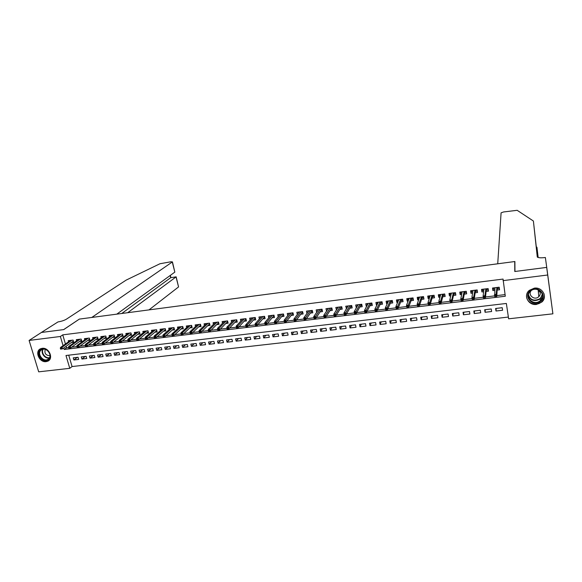 <?xml version="1.0" encoding="UTF-8"?>
<svg xmlns="http://www.w3.org/2000/svg" width="582" height="582" viewBox="0 0 582 582"><rect width="100%" height="100%" fill="white"/><g stroke="black" fill="none" stroke-linecap="round" stroke-linejoin="round"><path stroke-width="0.87" d="M42.144 348.327C48.975 347.134 54.002 358.745 47.753 361.189L46.16 361.626C39.321 362.79 34.316 351.142 40.66 348.734L42.144 348.327M534.32 288.155C542.38 286.802 547.858 296.915 541.864 302.007L536.56 304.43C528.383 305.746 523 295.38 529.3 290.36L534.32 288.155M29.1 340.434L41.409 332.468L63.765 329.587L79.356 319.096L514.728 261.544L514.786 271.503L546.687 267.4L552.9 313.822L508.632 318.812L506.362 303.455L65.984 355.5L69.767 368.326L38.688 371.833L29.1 340.434L60.375 336.483L63.082 345.657M68.727 355.173L72.073 366.551L508.37 317.066M72.073 366.551L69.767 368.326M71.368 342.522L73.681 342.238L73.056 340.07L68.218 340.674L68.545 341.794M79.472 341.525L81.786 341.234L81.16 339.066L76.293 339.67L76.62 340.812M87.627 340.521L89.941 340.23L89.322 338.055L84.419 338.666L84.754 339.823M95.834 339.51L98.154 339.219L97.536 337.036L92.603 337.647L92.938 338.833M104.098 338.491L106.419 338.2L105.808 336.01L100.839 336.629L101.173 337.836M112.413 337.465L114.734 337.182L114.13 334.977L109.125 335.596L109.474 336.833M120.787 336.432L123.115 336.149L122.504 333.937L117.469 334.563L117.819 335.821M129.211 335.392L131.539 335.108L130.943 332.889L125.872 333.522L126.221 334.81M136.668 332.184L127.916 339.27L129.48 339.08L129.924 340.71L139.673 332.737L139.433 331.835L134.333 332.468L134.682 333.784M146.235 333.297L148.57 333.013L147.981 330.78L142.845 331.413L143.201 332.759M154.834 332.242L157.176 331.951L156.587 329.71L151.415 330.35L151.778 331.725M163.491 331.173L165.834 330.889L165.244 328.634L160.043 329.281L160.414 330.692M172.207 330.103L174.549 329.812L173.967 327.55L168.729 328.204L169.1 329.645M180.98 329.019L183.33 328.728L182.748 326.466L177.474 327.12L177.852 328.597M189.819 327.928L192.162 327.644L191.594 325.367L186.284 326.022L186.662 327.542M198.709 326.837L201.059 326.546L200.492 324.261L195.145 324.923L195.537 326.48M207.665 325.731L210.022 325.44L209.455 323.148L204.071 323.818L204.471 325.418M216.686 324.625L219.043 324.334L218.483 322.028L213.063 322.704L213.463 324.349M225.765 323.505L228.122 323.214L227.569 320.9L222.113 321.577L222.52 323.272M234.91 322.377L237.267 322.086L236.721 319.765L231.221 320.449L231.636 322.195M244.12 321.242L246.477 320.951L245.939 318.623L240.402 319.314L240.824 321.111M253.388 320.1L255.753 319.809L255.214 317.474L249.642 318.165L250.071 320.02M262.729 318.951L265.094 318.66L264.563 316.317L258.946 317.008L259.383 318.929M272.129 317.794L274.493 317.503L273.969 315.146L268.317 315.844L268.76 317.837M281.601 316.63L283.965 316.339L283.449 313.967L277.752 314.68L278.211 316.739M291.131 315.451L293.503 315.16L292.986 312.789L287.253 313.494L287.726 315.64M300.741 314.273L303.113 313.974L302.604 311.596L296.827 312.308L297.307 314.535M310.41 313.08L312.789 312.789L312.279 310.395L306.467 311.115L306.961 313.436M320.151 311.879L322.53 311.588L322.028 309.18L316.172 309.908L316.673 312.308L317.983 310.41L317.837 309.704M329.965 310.672L332.344 310.381L331.849 307.965L325.949 308.7L326.56 311.086M339.844 309.449L342.231 309.158L341.743 306.736L335.799 307.478L336.498 309.864M349.804 308.227L352.183 307.936L351.703 305.499L345.715 306.241L346.508 308.635M359.829 306.99L362.215 306.699L361.742 304.255L355.711 305.004L356.191 307.442L356.591 307.391M369.926 305.746L372.313 305.455L371.847 303.004L365.772 303.753L366.245 306.205L366.755 306.139M380.104 304.495L382.49 304.204L382.032 301.738L375.914 302.502L376.379 304.953L376.983 304.881M390.355 303.229L392.741 302.938L392.29 300.465L386.121 301.229L386.586 303.695L387.292 303.608M400.678 301.963L403.071 301.665L402.62 299.184L396.415 299.956L396.866 302.429L397.681 302.327M411.081 300.683L413.475 300.385L413.031 297.897L406.774 298.668L407.218 301.156L408.142 301.04M421.557 299.388L423.951 299.097L423.514 296.594L417.214 297.373L417.658 299.868L418.684 299.745M432.113 298.086L434.507 297.795L434.085 295.285L427.734 296.071L428.163 298.573L429.305 298.435M442.749 296.776L445.15 296.485L444.728 293.961L438.333 294.754L438.755 297.271L440.007 297.118M453.465 295.46L455.866 295.161L455.451 292.63L449.006 293.43L449.428 295.954L450.788 295.787M464.261 294.128L466.662 293.837L466.255 291.291L459.765 292.099L460.173 294.63L461.65 294.448M475.145 292.79L477.546 292.491L477.145 289.938L470.598 290.753L471.005 293.299L472.599 293.102M486.101 291.437L488.509 291.146L488.116 288.577L481.525 289.4L481.918 291.953L483.627 291.742M496.162 308.409L496.002 311.006L502.601 310.242L502.222 307.703L495.617 308.475L496.002 311.006M485.323 309.675L485.068 312.279L491.615 311.516L491.23 308.984L484.675 309.748L485.068 312.279M474.57 310.933L474.214 313.538L480.717 312.781L480.317 310.257L473.813 311.021L474.214 313.538M463.89 312.178L463.439 314.782L469.892 314.04L469.492 311.523L463.032 312.279L463.439 314.782M453.291 313.422L452.745 316.026L459.154 315.284L458.747 312.781L452.338 313.531L452.745 316.026M442.778 314.651L442.138 317.255L448.496 316.521L448.075 314.033L441.716 314.775L442.138 317.255M432.331 315.873L431.604 318.478L437.911 317.75L437.489 315.269L431.175 316.004L431.604 318.478M421.965 317.081L421.142 319.693L427.406 318.965L426.977 316.499L420.713 317.226L421.142 319.693M411.678 318.281L410.761 320.893L416.981 320.173L416.545 317.714L410.325 318.441L410.761 320.893M401.456 319.482L400.46 322.093L406.636 321.373L406.192 318.929L400.016 319.649L400.46 322.093M391.315 320.667L390.231 323.279L396.357 322.566L395.913 320.129L389.78 320.842L390.231 323.279M381.246 321.839L380.075 324.458L386.157 323.752L385.706 321.322L379.617 322.035L380.075 324.458M371.251 323.01L369.992 325.629L376.037 324.923L375.572 322.501L369.526 323.214L369.992 325.629M361.327 324.167L359.989 326.786L365.983 326.087L365.511 323.679L359.516 324.385L359.989 326.786M351.47 325.323L350.051 327.942L356.002 327.251L355.529 324.851L349.571 325.542L350.051 327.942M341.685 326.466L340.186 329.085L346.094 328.401L345.613 326.007L339.699 326.698L340.186 329.085M331.966 327.601L330.387 330.22L336.258 329.536L335.77 327.157L329.899 327.841L330.387 330.22M322.319 328.728L320.66 331.347L326.487 330.671L326 328.299L320.165 328.983L320.66 331.347M312.745 329.849L311.006 332.468L316.79 331.798L316.295 329.434L310.504 330.11L311.006 332.468M303.229 330.962L301.418 333.581L307.165 332.911L306.656 330.561L300.909 331.231L301.418 333.581M293.779 332.067L291.895 334.686L297.598 334.024L297.089 331.675L291.386 332.344L291.895 334.686M284.402 333.159L282.445 335.785L288.105 335.123L287.595 332.788L281.921 333.45L282.445 335.785M275.082 334.25L273.053 336.869L278.676 336.221L278.16 333.893L272.529 334.548L273.053 336.869M265.836 335.334L263.733 337.953L269.313 337.305L268.789 334.985L263.202 335.639L263.733 337.953M256.647 336.403L254.472 339.03L260.016 338.382L259.492 336.076L253.941 336.723L254.472 339.03M247.525 337.473L245.277 340.092L250.784 339.452L250.253 337.153L244.738 337.8L245.277 340.092M238.46 338.535L236.147 341.154L241.617 340.521L241.079 338.229L235.601 338.862L236.147 341.154M229.461 339.582L227.075 342.201L232.509 341.576L231.963 339.291L226.529 339.924L227.075 342.201M220.52 340.63L218.068 343.249L223.466 342.623L222.913 340.346L217.515 340.979L218.068 343.249M211.637 341.67L209.127 344.289L214.489 343.664L213.929 341.401L208.567 342.027L209.127 344.289M202.82 342.696L200.244 345.315L205.562 344.697L205.002 342.442L199.677 343.067L200.244 345.315M194.061 343.722L191.42 346.341L196.701 345.73L196.141 343.482L190.852 344.1L191.42 346.341M185.352 344.74L182.653 347.359L187.906 346.748L187.331 344.508L182.079 345.119L182.653 347.359M176.71 345.752L173.945 348.371L179.161 347.76L178.587 345.533L173.371 346.137L173.945 348.371M168.125 346.756L165.295 349.367L170.482 348.771L169.9 346.545L164.721 347.148L165.295 349.367M159.592 347.752L156.711 350.364L161.854 349.767L161.272 347.556L156.121 348.16L156.711 350.364M151.124 348.742L148.177 351.353L153.292 350.764L152.702 348.553L147.588 349.156L148.177 351.353M142.706 349.724L139.702 352.343L144.78 351.754L144.19 349.549L139.105 350.146L139.702 352.343M134.34 350.699L131.277 353.318L136.326 352.728L135.73 350.539L130.681 351.128L131.277 353.318M126.032 351.673L122.918 354.285L127.931 353.703L127.327 351.521L122.315 352.11L122.918 354.285M117.782 352.641L114.603 355.253L119.586 354.671L118.983 352.496L113.999 353.078L114.603 355.253M109.583 353.594L106.353 356.206L111.3 355.638L110.689 353.47L105.742 354.045L106.353 356.206M101.435 354.547L98.147 357.159L103.065 356.591L102.454 354.431L97.536 355.005L98.147 357.159M93.338 355.493L89.999 358.105L94.888 357.537L94.269 355.384L89.388 355.958L89.999 358.105M85.299 356.439L81.909 359.043L86.754 358.483L86.136 356.337L81.284 356.904L81.909 359.043M78.061 357.283L73.237 357.843L73.863 359.974L78.686 359.421L78.061 357.283M63.758 347.956L64.209 349.476L505.3 296.231L503.059 279.076L62.754 334.861L65.439 343.991M66.115 346.275L66.559 347.789L68.654 347.534M71.681 347.163L76.948 346.53M79.96 346.166L85.292 345.519M88.289 345.155L93.702 344.493M96.677 344.137L102.163 343.467M105.116 343.111L110.682 342.434M113.621 342.078L119.259 341.394M122.176 341.045L127.895 340.346M130.79 339.997L136.595 339.291M139.469 338.95L145.347 338.229M148.199 337.887L154.165 337.167M156.995 336.818L163.04 336.09M165.848 335.749L171.981 335.006M174.767 334.665L180.98 333.908M183.745 333.573L190.045 332.809M192.788 332.482L199.175 331.704M201.896 331.376L208.371 330.591M211.062 330.263L217.624 329.47M220.294 329.143L226.951 328.335M229.592 328.015L236.343 327.2M238.962 326.88L245.8 326.051M248.39 325.738L255.323 324.894M257.891 324.581L264.919 323.73M267.458 323.425L274.58 322.559M277.09 322.253L284.314 321.38M286.802 321.082L294.114 320.195M296.573 319.896L303.993 318.994M306.423 318.696L313.931 317.787M316.346 317.496L323.934 316.572M326.335 316.281L334.017 315.349M336.403 315.066L344.166 314.12M346.545 313.836L354.394 312.883M356.759 312.592L364.696 311.632M367.046 311.348L375.077 310.373M377.42 310.09L385.539 309.107M387.867 308.824L396.073 307.827M398.386 307.543L406.694 306.539M408.993 306.263L417.389 305.244M419.68 304.961L428.17 303.935M430.447 303.659L439.032 302.618M441.294 302.342L449.981 301.287M452.229 301.018L461.009 299.948M463.243 299.679L472.126 298.602M474.345 298.333L483.329 297.242M485.534 296.98L494.62 295.874M496.81 295.612L505.06 294.608M497.152 290.076L499.552 289.785L499.167 287.21L492.525 288.032L492.91 290.6L494.744 290.374M139.433 331.835L140.029 334.061L137.694 334.352M514.895 262.7L514.728 261.544M62.754 334.861L60.375 336.483M503.001 280.648L547.735 275.002M66.559 347.789L64.209 349.476M493.121 287.959L492.91 290.6M77.304 357.37L73.863 359.974M482.231 289.305L481.918 291.953M471.427 290.651L471.005 293.299M460.704 291.982L460.173 294.63M451.094 294.463L450.272 294.565L450.068 293.299L449.428 295.954M439.461 294.725L438.755 297.271M428.927 296.143L428.163 298.573M418.48 297.526L417.658 299.868M408.098 298.886L407.218 301.156M397.797 300.225L396.866 302.429M387.568 301.549L386.586 303.695M377.412 302.858L376.379 304.953M367.329 304.146L366.245 306.205M357.319 305.426L356.191 307.442M347.381 306.685L346.203 308.671M337.509 307.943L336.287 309.893M327.71 309.18L326.444 311.101M497.501 287.413L497.69 288.701L499.072 288.534L498.876 287.246M499.072 288.534L499.145 287.21M494.831 289.058L493.565 289.21L493.369 287.923M494.867 288.563L494.744 287.755M497.232 288.759L497.69 288.701L497.093 287.464M495.086 296.522L496.22 296.383L496.06 295.329L494.926 295.467L494.722 296.558L494.926 287.734M494.926 295.467L494.438 294.659L496.482 294.412L496.766 296.311L497.246 288.505M496.06 295.329L496.919 287.486M496.22 296.383L496.766 296.311M530.74 290.403C538.445 284.547 548.302 296.427 540.103 301.672C532.406 307.434 522.629 295.7 530.74 290.403M539.74 301.083L540.525 300.45C546.825 295.081 537.666 285.58 531.075 290.658L530.471 291.131C523.946 296.427 533.025 306.161 539.74 301.083M531.337 290.483C527.423 294.427 533.796 300.538 538.263 297.126L538.801 296.689C540.816 294.368 540.736 292.12 538.561 289.938M526.637 294.95C525.27 301.803 534.923 306.961 540.794 302.502L541.798 301.694C544.097 299.381 544.817 296.711 543.981 293.684M538.372 292.106L539.681 291.349M40.376 350.051C44.996 345.395 53.77 355.216 48.721 359.378C44.094 363.976 35.386 354.249 40.376 350.051M48.648 358.861C52.773 355.537 46.749 347.105 41.984 349.542L40.929 350.233C36.819 353.609 42.922 362.011 47.659 359.509L48.648 358.861M40.493 348.807L39.758 349.36C34.658 353.565 42.239 363.976 48.117 360.869L49.092 360.273M45.258 349.411C44.203 353.354 45.782 355.464 49.994 355.726M497.726 263.792L501.087 212.83L503.568 211.964L517.165 210.306L533.396 221.022L537.441 257.171C538.736 257.855 541.18 257.993 544.774 257.571L545.363 257.499L546.738 267.393L514.954 271.481L514.888 261.522L497.726 263.792M546.738 267.393L551.743 305.128M533.396 221.022L537.288 257.055M538.037 257.44L536.946 247.263L538.168 257.484M536.946 247.263L536.211 246.703M148.985 309.893L178.558 286.933L176.033 276.908L170.722 277.672L170.17 275.497M127.713 312.701L176.157 276.843L170.722 277.672L121.762 313.494M79.239 319.111L91.803 317.452L172.272 262.009L171.173 261.733L159.955 263.748L126.134 280.124L66.341 319.212C64.158 320.471 61.379 321.373 58.004 321.919L41.373 332.468L63.649 329.601L79.254 319.162M116.793 314.149L174.826 272.129L172.272 262.009M176.157 276.843L178.558 286.933M172.432 261.849L174.826 272.129M486.516 288.774L486.712 290.054L488.08 289.887L487.883 288.607M488.08 289.887L488.174 288.963M483.773 290.418L482.623 290.563L482.42 289.283M483.868 289.618L483.788 289.116M486.239 290.12L486.712 290.054L486.108 288.825M483.773 297.889L484.901 297.758L484.733 296.704L483.613 296.842L483.438 297.926L483.14 296.034L483.926 289.101M483.613 296.842L483.14 296.034L485.17 295.787L485.461 297.678L486.268 289.858M484.733 296.704L485.897 288.854M484.901 297.758L485.461 297.678M475.618 290.127L475.821 291.407L477.182 291.24L476.978 289.96M477.182 291.24L477.255 290.665M472.795 291.778L471.755 291.909L471.558 290.629M475.334 291.466L475.821 291.407L475.21 290.178M472.548 299.25L473.668 299.112L473.501 298.071L472.38 298.202L472.235 299.279L471.937 297.402L472.999 290.454M472.38 298.202L471.937 297.402L473.944 297.155L474.243 299.032L475.37 291.211M473.501 298.071L474.963 290.207M473.668 299.112L474.243 299.032M464.807 291.473L465.011 292.739L466.357 292.571L466.153 291.306M461.904 293.124L460.973 293.241L460.769 291.968M464.509 292.804L465.011 292.739L464.392 291.524M461.41 300.596L462.523 300.465L462.355 299.424L461.242 299.555L461.119 300.625L460.82 298.755L462.159 291.8M461.242 299.555L460.82 298.755L462.814 298.508L463.112 300.385L464.552 292.55M462.355 299.424L464.109 291.56M462.523 300.465L463.112 300.385M454.069 292.804L454.28 294.07L455.611 293.903L455.408 292.637M451.399 293.146L449.784 300.094L451.763 299.854L453.334 292.892M453.764 294.128L454.28 294.07L453.654 292.855M450.359 301.934L449.784 300.094L450.359 301.934L451.465 301.803L451.29 300.763L450.192 300.901M451.29 300.763L451.763 299.854L452.069 301.716L453.822 293.874M451.465 301.803L452.069 301.716M440.363 295.787L439.65 295.874L439.439 294.616M443.419 294.121L443.63 295.387L444.939 295.22M443.098 295.452L443.63 295.387L442.997 294.179M439.395 303.266L440.487 303.127L440.312 302.102L439.221 302.233L439.148 303.28L438.835 301.432L440.727 294.456M439.221 302.233L438.835 301.432L440.8 301.192L441.112 303.047L443.164 295.19M440.312 302.102L442.64 294.223M440.487 303.127L441.112 303.047M429.712 297.104L429.109 297.176L428.89 295.925M432.841 295.438L433.052 296.689L434.296 296.536M432.513 296.755L433.052 296.689L432.419 295.489M428.512 304.582L429.596 304.451L429.421 303.418L428.337 303.549L428.287 304.597L427.966 302.749L430.127 295.772M428.337 303.549L427.966 302.749L429.916 302.516L430.236 304.364L432.593 296.5M429.421 303.418L432.033 295.54M429.596 304.451L430.236 304.364M419.149 298.413L418.64 298.471L418.422 297.227M422.343 296.74L422.561 297.991L423.732 297.846M422.008 298.057L422.561 297.991L421.921 296.791M417.716 305.885L418.785 305.754L418.611 304.735L417.534 304.866L417.505 305.899L417.185 304.066L419.607 297.075M417.534 304.866L417.185 304.066L419.12 303.826L419.44 305.666L422.096 297.795M418.611 304.735L421.499 296.842M418.785 305.754L419.44 305.666M408.651 299.708L408.258 299.759L408.033 298.515M411.918 298.028L412.143 299.279L413.249 299.141M411.576 299.344L412.143 299.279L411.496 298.086M406.993 307.187L408.062 307.056L407.88 306.037L406.811 306.168L406.811 307.194L406.483 305.368L409.168 298.37M406.811 306.168L406.483 305.368L408.404 305.135L408.731 306.961L411.678 299.09M407.88 306.037L411.038 298.137M408.062 307.056L408.731 306.961M398.241 300.996L397.717 299.795M401.58 299.315L401.798 300.552L402.846 300.428M401.224 300.625L401.798 300.552L401.151 299.366M396.357 308.475L397.419 308.344L397.23 307.325L396.175 307.456L396.197 308.482L395.862 306.656L398.801 299.657M396.175 307.456L395.862 306.656L397.768 306.43L398.103 308.249L401.333 300.37M397.23 307.325L400.663 299.424M397.419 308.344L398.103 308.249M387.903 302.269L387.474 301.061M391.308 300.588L391.533 301.825L392.515 301.702M390.951 301.898L391.533 301.825L390.878 300.639M385.801 309.748L386.855 309.624L386.666 308.613L385.611 308.736L385.662 309.755L385.32 307.943L388.514 300.938M385.611 308.736L385.32 307.943L387.212 307.711L387.547 309.529L391.06 301.636M386.666 308.613L390.362 300.705M386.855 309.624L387.547 309.529M377.645 303.542L377.311 302.327M381.115 301.854L381.348 303.084L382.258 302.967M380.744 303.157L381.348 303.084L380.686 301.905M375.325 311.021L376.372 310.89L376.176 309.886L375.135 310.01L375.201 311.021L374.859 309.217L378.3 302.204M375.135 310.01L374.859 309.217L376.736 308.984L377.078 310.795L380.868 302.895M376.176 309.886L380.133 301.978M376.372 310.89L377.078 310.795M367.453 304.801L367.22 303.578M370.996 303.106L371.229 304.335L372.08 304.226M370.618 304.408L371.229 304.335L370.567 303.164M364.929 312.279L365.962 312.148L365.765 311.152L364.732 311.275L364.819 312.279L364.47 310.475L368.159 303.462M364.732 311.275L364.47 310.475L366.34 310.25L366.682 312.054L370.756 304.146M365.765 311.152L369.977 303.237M365.962 312.148L366.682 312.054M357.413 305.921L357.203 304.822M360.949 304.357L361.189 305.572L361.975 305.477M360.564 305.652L361.189 305.572L360.513 304.408M354.605 313.523L355.631 313.4L355.435 312.403L354.409 312.527L354.518 313.523L354.169 311.734L358.097 304.706M354.409 312.527L354.169 311.734L356.017 311.508L356.366 313.305L360.709 305.39M355.435 312.403L359.902 304.488M355.631 313.4L356.366 313.305M347.447 307.049L347.25 306.052M350.975 305.594L351.215 306.809L351.943 306.714M350.582 306.889L351.215 306.809L350.539 305.645M344.362 314.767L345.381 314.644L345.184 313.647L344.158 313.771L344.297 314.76L343.94 312.978L348.101 305.95M344.158 313.771L343.94 312.978L345.773 312.752L346.13 314.542L350.735 306.627M345.184 313.647L349.891 305.725M345.381 314.644L346.13 314.542M337.56 308.176L337.378 307.281M341.074 306.823L341.314 308.031L341.983 307.951M340.674 308.111L341.314 308.031L340.637 306.874M334.192 315.997L335.203 315.873L335.006 314.884L333.988 315.007L334.148 315.99L333.784 314.215L338.178 307.18M333.988 315.007L333.784 314.215L335.603 313.989L335.967 315.771L340.834 307.849M335.006 314.884L339.961 306.961M335.203 315.873L335.967 315.771M327.739 309.304L327.571 308.496M331.238 308.038L331.485 309.246L332.096 309.173M330.831 309.326L331.485 309.246L330.802 308.096M324.094 317.219L325.105 317.095L324.902 316.113L323.89 316.23L324.072 317.212L323.701 315.437L328.328 308.402M323.89 316.23L323.701 315.437L325.513 315.218L325.876 316.994L330.998 309.064M324.902 316.113L330.096 308.184M325.105 317.095L325.876 316.994M321.482 309.253L321.73 310.453L322.283 310.381M321.068 310.533L321.73 310.453L321.038 309.304M314.069 318.419L315.073 318.31L314.869 317.328L313.873 317.452L314.076 318.427L313.698 316.659L318.55 309.617M313.873 317.452L313.698 316.659L315.488 316.441L315.859 318.201L321.242 310.271M314.869 317.328L320.304 309.398M315.073 318.31L315.859 318.201M308.307 311.559L308.169 310.904M311.785 310.453L312.039 311.654L312.534 311.588M311.363 311.734L312.039 311.654L311.348 310.512M304.91 318.536L303.92 318.66L304.131 319.634L305.121 319.511L304.91 318.536L305.543 317.648L303.76 317.867L308.838 310.817M310.584 310.606L305.543 317.648L305.921 319.409L311.552 311.472M305.121 319.511L305.921 319.409M303.76 317.867L303.92 318.66M298.697 312.68L298.573 312.09M302.16 311.646L302.422 312.84L302.858 312.789M301.731 312.927L302.422 312.84L301.723 311.705M295.03 319.736L294.041 319.853L294.252 320.828L295.241 320.711L295.03 319.736L295.671 318.849L293.903 319.067L299.199 312.017M300.93 311.799L295.671 318.849L296.049 320.602L301.927 312.665M295.241 320.711L296.049 320.602M293.903 319.067L294.041 319.853M289.159 313.807L289.043 313.276M292.608 312.832L293.248 313.974M292.171 314.105L292.862 314.018L292.164 312.89M285.216 320.929L284.242 321.046L284.452 322.013L285.427 321.897L285.216 320.929L285.871 320.042L284.111 320.26L289.625 313.203M291.342 312.992L285.871 320.042L286.249 321.788L292.375 313.844M285.427 321.897L286.249 321.788M284.111 320.26L284.242 321.046M279.68 314.92L279.578 314.447M283.121 314.011L283.703 315.153M282.677 315.277L283.383 315.189L282.677 314.069M275.475 322.108L274.508 322.224L274.719 323.192L275.693 323.075L275.475 322.108L276.137 321.228L274.391 321.439L280.124 314.382M281.826 314.171L276.137 321.228L276.523 322.966L282.881 315.022M275.693 323.075L276.523 322.966M274.391 321.439L274.508 322.224M270.274 316.041L270.179 315.619M273.7 315.182L274.231 316.324M273.249 316.448L273.962 316.361L273.249 315.233M265.807 323.286L264.839 323.403L265.057 324.363L266.025 324.247L265.807 323.286L266.476 322.406L264.745 322.617L270.681 315.553M272.376 315.342L266.476 322.406L266.869 324.138L273.46 316.186M266.025 324.247L266.869 324.138M264.745 322.617L264.839 323.403M260.932 317.146L260.852 316.775M264.344 316.339L264.825 317.488M263.886 317.605L264.606 317.51L263.893 316.397M256.204 324.45L255.243 324.567L255.469 325.527L256.422 325.411L256.204 324.45L256.888 323.57L255.163 323.781L261.311 316.717M262.991 316.506L256.888 323.57L257.28 325.294L264.112 317.343M256.422 325.411L257.28 325.294M255.163 323.781L255.243 324.567M255.047 317.496L255.483 318.638M254.589 318.754L255.316 318.66L254.603 317.546M246.666 325.607L245.72 325.724L245.946 326.677L246.892 326.56L246.666 325.607L247.357 324.734L245.655 324.938L252.006 317.874M253.672 317.663L247.357 324.734L247.757 326.444L254.821 318.492M246.892 326.56L247.757 326.444M245.655 324.938L245.72 325.724M245.822 318.638L246.208 319.787M245.349 319.896L246.091 319.802L245.371 318.696M237.201 326.757L236.263 326.873L236.488 327.819L237.427 327.71L237.201 326.757L237.907 325.884L236.212 326.087L242.759 319.016M244.418 318.812L237.907 325.884L238.307 327.593L245.589 319.634M237.427 327.71L238.307 327.593M236.212 326.087L236.263 326.873M236.663 319.773L236.998 320.929M236.183 321.024L236.932 320.937L236.212 319.831M227.809 327.899L226.871 328.008L227.096 328.954L228.035 328.845L227.809 327.899L228.515 327.026L226.835 327.23L233.586 320.158M235.23 319.954L228.515 327.026L228.922 328.728L236.43 320.762M228.035 328.845L228.922 328.728M226.835 327.23L226.871 328.008M227.562 320.908L227.846 322.057L227.075 322.152M218.476 329.026L217.544 329.143L217.777 330.089L218.708 329.972L218.476 329.026L219.196 328.161L217.523 328.364L224.47 321.286M226.107 321.082L219.196 328.161L219.603 329.856L227.329 321.89L227.111 320.958M218.708 329.972L219.603 329.856M217.523 328.364L217.544 329.143M227.329 321.89L227.838 322.057M218.032 323.272L218.759 323.177M209.214 330.154L208.291 330.263L208.523 331.209L209.44 331.093L209.214 330.154L209.935 329.288L208.276 329.485L215.42 322.413M217.042 322.21L209.935 329.288L210.349 330.976L218.294 323.01L218.068 322.079M209.44 331.093L210.349 330.976M208.276 329.485L208.291 330.263M218.294 323.01L218.759 323.163M209.054 324.378L209.738 324.298M200.012 331.274L199.095 331.384L199.328 332.315L200.244 332.206L200.012 331.274L200.746 330.401L199.102 330.605L206.428 323.527M208.043 323.323L200.746 330.401L201.168 332.089L209.316 324.116L209.091 323.192M200.244 332.206L201.168 332.089M199.102 330.605L199.095 331.384M209.316 324.116L209.731 324.254M200.128 325.483L200.775 325.403M190.874 332.38L189.965 332.489L190.198 333.421L191.114 333.311L190.874 332.38L191.623 331.514L189.987 331.711L197.494 324.632M199.102 324.436L191.623 331.514L192.038 333.188L200.404 325.222L200.179 324.298M191.114 333.311L192.038 333.188M189.987 331.711L189.965 332.489M191.267 326.582L191.878 326.502M181.802 333.479L180.9 333.588L181.14 334.519L182.042 334.41L181.802 333.479L182.559 332.62L180.929 332.817L188.633 325.731M190.219 325.534L182.559 332.62L182.981 334.286L191.551 326.32L191.325 325.403M182.042 334.41L182.981 334.286M180.929 332.817L180.9 333.588M182.472 327.666L183.039 327.593M172.796 334.577L171.901 334.686L172.141 335.61L173.036 335.501L172.796 334.577L173.56 333.712L171.945 333.908L179.823 326.829M181.402 326.633L173.56 333.712L173.982 335.377L182.755 327.404L182.53 326.495M173.036 335.501L173.982 335.377M171.945 333.908L171.901 334.686M173.727 328.75L174.258 328.685M163.848 335.661L162.96 335.77L163.2 336.694L164.088 336.585L163.848 335.661L164.619 334.803L163.018 334.992L171.072 327.913M172.643 327.717L164.619 334.803L165.048 336.461L174.025 328.488L173.792 327.571M164.088 336.585L165.048 336.461M163.018 334.992L162.96 335.77M165.048 329.819L165.543 329.761M154.965 336.738L154.077 336.847L154.325 337.764L155.205 337.655L154.965 336.738L155.743 335.879L154.15 336.076L162.385 328.99M163.942 328.794L155.743 335.879L156.18 337.531L165.346 329.558L165.113 328.648M155.205 337.655L156.18 337.531M154.15 336.076L154.077 336.847M146.14 337.807L145.267 337.916L145.507 338.833L146.388 338.724L146.14 337.807L146.926 336.956L145.347 337.145L153.735 330.059M156.427 330.889L156.878 330.831M155.307 329.87L146.926 336.956L147.362 338.6L156.733 330.627L156.493 329.718M146.388 338.724L147.362 338.6M145.347 337.145L145.267 337.916M147.857 331.944L148.272 331.893M137.381 338.877L136.508 338.979L136.755 339.895L137.628 339.786L137.381 338.877L138.174 338.018L136.603 338.207L145.18 331.122M146.722 330.932L138.174 338.018L138.611 339.655L148.17 331.682L147.937 330.78M137.628 339.786L138.611 339.655M136.603 338.207L136.508 338.979M139.353 332.999L139.731 332.948M128.68 339.932L127.814 340.034L128.062 340.943L128.928 340.841L128.68 339.932L129.48 339.08L138.196 331.995M128.928 340.841L129.924 340.71M127.916 339.27L127.814 340.034M120.038 340.979L119.172 341.088L119.426 341.99L120.285 341.889L120.038 340.979L120.845 340.128L119.295 340.317L128.207 333.231M129.728 333.042L120.845 340.128L121.289 341.758L131.19 333.806M120.285 341.889L121.289 341.758M119.295 340.317L119.172 341.088M111.453 342.02L110.595 342.129L110.849 343.031L111.7 342.922L111.453 342.02L112.268 341.168L110.725 341.358L119.805 334.272M121.311 334.083L112.268 341.168L112.719 342.791L122.766 334.876M111.7 342.922L112.719 342.791M110.725 341.358L110.595 342.129M102.927 343.06L102.076 343.162L102.33 344.057L103.174 343.955L102.927 343.06L103.749 342.209L102.221 342.398L111.453 335.312M112.952 335.123L103.749 342.209L104.2 343.824L114.392 335.93M103.174 343.955L104.2 343.824M102.221 342.398L102.076 343.162M94.459 344.086L93.615 344.188L93.869 345.082L94.706 344.981L94.459 344.086L95.281 343.242L93.767 343.424L103.16 336.338M104.651 336.156L95.281 343.242L95.739 344.85L106.077 336.978M94.706 344.981L95.739 344.85M93.767 343.424L93.615 344.188M86.041 345.104L85.205 345.206L85.459 346.101L86.296 345.999L86.041 345.104L86.878 344.26L85.372 344.442L94.924 337.356M96.401 337.174L86.878 344.26L87.336 345.861L97.812 338.026M86.296 345.999L87.336 345.861M85.372 344.442L85.205 345.206M77.69 346.123L76.853 346.225L77.115 347.112L77.944 347.01L77.69 346.123L78.534 345.279L77.035 345.461L86.74 338.375M88.209 338.193L78.534 345.279L78.992 346.872L89.606 339.059M77.944 347.01L78.992 346.872M77.035 345.461L76.853 346.225M69.389 347.127L68.56 347.228L68.822 348.116L69.651 348.014L69.389 347.127L70.24 346.29L68.749 346.465L78.606 339.386M80.069 339.204L70.24 346.29L70.706 347.876L81.451 340.084M69.651 348.014L70.706 347.876M68.749 346.465L68.56 347.228M61.146 348.131L60.324 348.232L60.586 349.113L61.401 349.011L61.146 348.131L61.998 347.287L60.521 347.469L70.531 340.383M71.979 340.208L61.998 347.287L62.47 348.873L73.354 341.103M61.401 349.011L62.47 348.873M60.521 347.469L60.324 348.232M542.395 294.317L540.351 298.682L539.572 299.315C534.203 301.774 530.442 300.45 528.281 295.343M528.412 294.536C530.187 299.912 533.854 301.396 539.412 298.973C541.311 297.577 542.213 295.758 542.14 293.532M49.361 357.988C45.09 359.203 40.296 352.823 42.828 349.273M43.221 349.215C40.755 352.648 45.411 358.839 49.55 357.646M47.753 361.189L48.371 360.745M538.801 296.689L538.146 289.778M542.366 294.194L540.351 298.682L540.525 300.45M541.544 299.25L541.362 297.467M48.859 358.658L47.659 359.509M170.912 277.592L170.344 275.373"/></g></svg>

